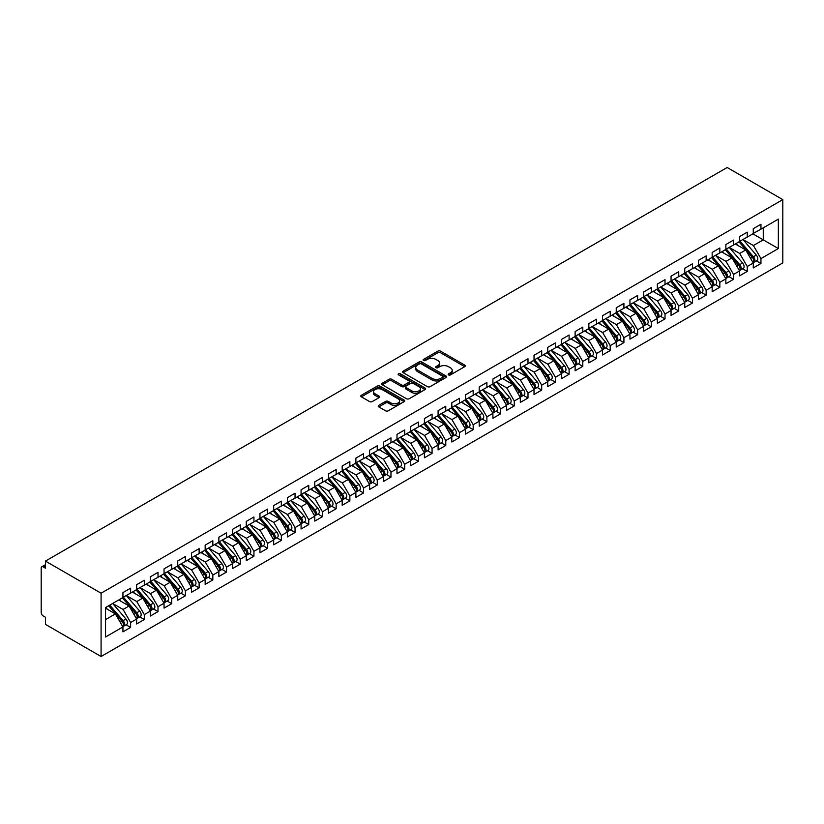 <?xml version="1.0" encoding="UTF-8"?>
<svg xmlns="http://www.w3.org/2000/svg" width="824" height="824" viewBox="0 0 824 824"><rect width="100%" height="100%" fill="white"/><g stroke="black" fill="none" stroke-linecap="round" stroke-linejoin="round"><path stroke-width="1.24" d="M448.555 374.92A1.329 0.772 0 0 0 450.44 374.92L464.726 366.67A1.906 1.102 0 0 0 465.292 365.887A1.906 1.102 0 0 0 464.726 365.114L440.521 351.137A1.906 1.102 0 0 0 437.832 351.137L423.536 359.388A1.329 0.772 0 0 0 423.145 359.933A1.329 0.772 0 0 0 423.536 360.479A1.329 0.772 0 0 0 425.421 360.479L427.275 359.408A6.087 3.512 0 0 1 435.875 359.408L437.894 360.572A6.087 3.512 0 0 1 439.676 363.054A6.087 3.512 0 0 1 437.894 365.537L436.051 366.608A1.329 0.772 0 0 0 435.659 367.154A1.329 0.772 0 0 0 436.051 367.7A1.329 0.772 0 0 0 437.935 367.7L439.779 366.628A6.087 3.512 0 0 1 448.39 366.628L450.409 367.792A6.087 3.512 0 0 1 452.191 370.275A6.087 3.512 0 0 1 450.409 372.767L448.555 373.828A1.329 0.772 0 0 0 448.163 374.374A1.329 0.772 0 0 0 448.555 374.92L448.555 373.828M378.783 405.336A1.906 1.102 0 0 0 378.226 406.119A1.906 1.102 0 0 0 378.783 406.891L385.581 410.816A1.906 1.102 0 0 0 388.269 410.816L404.141 401.649A1.906 1.102 0 0 0 404.697 400.876A1.906 1.102 0 0 0 404.141 400.093L379.926 386.116A1.906 1.102 0 0 0 377.238 386.116L361.365 395.283A1.906 1.102 0 0 0 360.809 396.056A1.906 1.102 0 0 0 361.365 396.838L369.574 401.576A1.906 1.102 0 0 0 372.263 401.576L379.05 397.652A1.906 1.102 0 0 0 379.607 396.88A1.906 1.102 0 0 0 379.05 396.097L374.982 393.748A5.088 2.936 0 0 1 373.488 391.668A5.088 2.936 0 0 1 376.63 388.959A5.088 2.936 0 0 1 382.182 389.598L398.116 398.795A5.088 2.936 0 0 1 399.609 400.876A5.088 2.936 0 0 1 396.468 403.585A5.088 2.936 0 0 1 390.926 402.957L388.269 401.422A1.906 1.102 0 0 0 385.581 401.422L378.783 405.336L378.783 406.891M727.17 167.499L782.8 199.624L101.084 593.208L45.444 561.092L727.17 167.499M427.409 386.662A1.906 1.102 0 0 0 430.097 386.662L445.969 377.505A1.906 1.102 0 0 0 446.526 376.723A1.906 1.102 0 0 0 445.969 375.95L421.754 361.973A1.906 1.102 0 0 0 419.066 361.973L403.193 371.13A1.906 1.102 0 0 0 402.637 371.912A1.906 1.102 0 0 0 403.193 372.685L427.409 386.662M399.084 375.208A1.329 0.772 0 0 1 400.443 375.394L425.029 389.587L409.178 398.744A1.906 1.102 0 0 1 406.489 398.744L382.284 384.757L389.072 380.873L389.072 379.287L382.284 383.212A1.906 1.102 0 0 0 381.728 383.984A1.906 1.102 0 0 0 382.284 384.757L382.284 383.212M389.072 380.873A1.906 1.102 0 0 1 391.761 380.873L391.761 379.287A1.906 1.102 0 0 0 389.072 379.287M391.761 379.287L401.576 384.952A1.906 1.102 0 0 0 404.275 384.952L408.776 382.357A1.906 1.102 0 0 0 409.332 381.574A1.906 1.102 0 0 0 408.776 380.801L398.558 374.899A1.329 0.772 0 0 1 398.167 374.353A1.329 0.772 0 0 1 398.991 373.643A1.329 0.772 0 0 1 400.443 373.808L425.05 388.022A1.906 1.102 0 0 1 425.606 388.804A1.906 1.102 0 0 1 425.05 389.577L425.05 388.022M45.444 561.092L45.444 568.21L43.26 566.943A2.905 1.679 -120 0 0 41.797 566.799A2.905 1.679 -120 0 0 41.2 568.127L41.2 612.428A2.905 1.679 -120 0 0 43.26 615.991L45.444 617.258L45.444 624.376L101.084 656.501L101.084 593.208M101.084 656.501L782.8 262.908L782.8 199.624M752.858 233.841L778.35 248.549L778.35 219.122L760.943 229.175L760.943 224.262L753.27 228.691L753.27 233.604L747.244 237.085L747.244 232.172L739.571 236.612L739.571 241.514L733.535 244.996L733.535 240.083L725.862 244.522L725.862 249.425L719.836 252.906L719.836 248.003L712.163 252.432L712.163 257.335L706.137 260.817L706.137 255.914L698.464 260.343L698.464 265.246L692.428 268.727L692.428 263.824L684.754 268.253L684.754 273.156L678.729 276.637L678.729 271.735L671.055 276.164L671.055 281.066L665.019 284.548L665.019 279.645L657.346 284.074L657.346 288.977L651.321 292.458L651.321 287.555L643.647 291.984L643.647 296.887L637.621 300.369L637.621 295.466L629.948 299.895L629.948 304.798L623.912 308.279L623.912 303.376L616.239 307.805L616.239 312.708L610.213 316.189L610.213 311.287L602.54 315.716L602.54 320.629L596.514 324.11L596.514 319.197L588.841 323.626L588.841 328.539L582.805 332.021L582.805 327.107L575.131 331.547L575.131 336.45L569.106 339.931L569.106 335.018L561.432 339.457L561.432 344.36L555.397 347.841L555.397 342.938L547.723 347.368L547.723 352.27L541.698 355.752L541.698 350.849L534.024 355.278L534.024 360.181L527.999 363.662L527.999 358.759L520.325 363.188L520.325 368.091L514.289 371.572L514.289 366.67L506.616 371.099L506.616 376.002L500.59 379.483L500.59 374.58L492.917 379.009L492.917 383.912L486.891 387.393L486.891 382.491L479.208 386.919L479.208 391.822L473.182 395.304L473.182 390.401L465.509 394.83L465.509 399.733L459.483 403.214L459.483 398.311L451.81 402.74L451.81 407.653L445.774 411.125L445.774 406.222L438.1 410.651L438.1 415.564L432.075 419.045L432.075 414.132L424.401 418.561L424.401 423.474L418.376 426.956L418.376 422.043L410.702 426.482L410.702 431.385L404.666 434.866L404.666 429.963L396.993 434.392L396.993 439.295L390.967 442.776L390.967 437.874L383.294 442.303L383.294 447.205L377.258 450.687L377.258 445.784L369.585 450.213L369.585 455.116L363.559 458.597L363.559 453.694L355.886 458.123L355.886 463.026L349.86 466.508L349.86 461.605L342.187 466.034L342.187 470.937L336.151 474.418L336.151 469.515L328.477 473.944L328.477 478.847L322.452 482.328L322.452 477.426L314.778 481.855L314.778 486.757L308.753 490.239L308.753 485.336L301.079 489.765L301.079 494.668L295.043 498.149L295.043 493.246L287.37 497.675L287.37 502.589L281.344 506.07L281.344 501.157L273.671 505.586L273.671 510.499L267.635 513.98L267.635 509.067L259.962 513.507L259.962 518.409L253.936 521.891L253.936 516.978L246.263 521.417L246.263 526.32L240.237 529.801L240.237 524.898L232.564 529.327L232.564 534.23L226.528 537.712L226.528 532.809L218.854 537.238L218.854 542.141L212.829 545.622L212.829 540.719L205.155 545.148L205.155 550.051L199.13 553.532L199.13 548.63L191.456 553.059L191.456 557.961L185.421 561.443L185.421 556.54L177.747 560.969L177.747 565.872L171.722 569.353L171.722 564.45L164.048 568.879L164.048 573.782L158.012 577.264L158.012 572.361L150.339 576.79L150.339 581.692L144.313 585.174L144.313 580.271L136.64 584.7L136.64 589.613L130.614 593.084L130.614 588.181L122.941 592.611L122.941 597.524L105.534 607.566L105.534 636.993L122.941 626.951L115.401 613.901L105.534 608.205M778.35 248.549L760.943 258.602L753.404 245.542L742.99 239.537L756.298 255.069L753.414 256.738A3.873 2.235 60 0 1 754.918 260.415A3.873 2.235 60 0 1 754.115 262.187A3.873 2.235 60 0 1 753.486 262.372M756.391 260.878L760.943 263.505L760.943 258.602M760.943 263.505L753.27 267.934L753.27 263.031L747.244 266.512L739.705 253.462L729.291 247.447L742.589 262.98L739.715 264.648A3.873 2.235 60 0 1 741.209 268.325A3.873 2.235 60 0 1 740.405 270.107A3.873 2.235 60 0 1 739.777 270.282M742.682 268.789L747.244 271.415L747.244 266.512M747.244 271.415L739.571 275.844L739.571 270.942L733.535 274.423L726.006 261.373L715.582 255.358M728.983 276.699L733.535 279.326L733.535 274.423M733.535 279.326L725.862 283.755L725.862 278.852L719.836 282.333L712.296 269.283L701.883 263.268M715.284 284.61L719.836 287.236L719.836 282.333M719.836 287.236L712.163 291.665L712.163 286.762L706.137 290.244L698.597 277.194L688.184 271.178M701.574 292.52L706.137 295.147L706.137 290.244M706.137 295.147L698.464 299.586L698.464 294.673L692.428 298.154L684.888 285.104L674.475 279.089M687.875 300.43L692.428 303.057L692.428 298.154M692.428 303.057L684.754 307.496L684.754 302.583L678.729 306.065L671.189 293.014L660.776 286.999M674.176 308.341L678.729 310.978L678.729 306.065M678.729 310.978L671.055 315.407L671.055 310.493L665.019 313.975L657.49 300.925L647.077 294.91M660.467 316.251L665.019 318.888L665.019 313.975M665.019 318.888L657.346 323.317L657.346 318.414L651.321 321.896L643.781 308.835L633.368 302.82L646.675 318.363L643.791 320.021A3.873 2.235 60 0 1 645.295 323.708A3.873 2.235 60 0 1 644.492 325.48A3.873 2.235 60 0 1 643.863 325.665M646.768 324.162L651.321 326.798L651.321 321.896M651.321 326.798L643.647 331.227L643.647 326.325L637.621 329.806L630.082 316.746L619.669 310.73L632.966 326.273L630.092 327.931A3.873 2.235 60 0 1 631.586 331.619A3.873 2.235 60 0 1 630.782 333.39A3.873 2.235 60 0 1 630.154 333.576M633.059 332.082L637.621 334.709L637.621 329.806M637.621 334.709L629.948 339.138L629.948 334.235L623.912 337.716L616.383 324.656L605.959 318.651M619.36 339.993L623.912 342.619L623.912 337.716M623.912 342.619L616.239 347.048L616.239 342.145L610.213 345.627L602.674 332.566L592.26 326.562L605.568 342.094L602.684 343.752A3.873 2.235 60 0 1 604.188 347.44A3.873 2.235 60 0 1 603.384 349.211A3.873 2.235 60 0 1 602.756 349.397M605.661 347.903L610.213 350.53L610.213 345.627M610.213 350.53L602.54 354.959L602.54 350.056L596.514 353.537L588.975 340.487L578.561 334.472L591.859 350.004L588.985 351.673A3.873 2.235 60 0 1 590.478 355.35A3.873 2.235 60 0 1 589.675 357.122A3.873 2.235 60 0 1 589.047 357.307M591.951 355.813L596.514 358.44L596.514 353.537M596.514 358.44L588.841 362.869L588.841 357.966L582.805 361.448L575.265 348.398L564.852 342.382L578.16 357.915L575.286 359.583A3.873 2.235 60 0 1 576.779 363.26A3.873 2.235 60 0 1 575.976 365.042A3.873 2.235 60 0 1 575.348 365.217M578.252 363.724L582.805 366.35L582.805 361.448M582.805 366.35L575.131 370.779L575.131 365.877L569.106 369.358L561.566 356.308L551.153 350.293L564.461 365.825L561.577 367.494A3.873 2.235 60 0 1 563.07 371.171A3.873 2.235 60 0 1 562.267 372.953A3.873 2.235 60 0 1 561.649 373.128M564.553 371.634L569.106 374.261L569.106 369.358M569.106 374.261L561.432 378.69L561.432 373.787L555.397 377.268L547.867 364.218L537.454 358.203M550.844 379.545L555.397 382.171L555.397 377.268M555.397 382.171L547.723 386.6L547.723 381.697L541.698 385.179L534.158 372.129L523.745 366.113L537.052 381.656L534.168 383.315A3.873 2.235 60 0 1 535.672 387.002A3.873 2.235 60 0 1 534.869 388.774A3.873 2.235 60 0 1 534.24 388.949M537.145 387.455L541.698 390.082L541.698 385.179M541.698 390.082L534.024 394.521L534.024 389.608L527.999 393.089L520.459 380.039L510.046 374.024M523.436 395.366L527.999 398.002L527.999 393.089M527.999 398.002L520.325 402.431L520.325 397.518L514.289 401L506.76 387.95L496.336 381.934M509.737 403.276L514.289 405.913L514.289 401M514.289 405.913L506.616 410.342L506.616 405.439L500.59 408.91L493.051 395.86L482.637 389.845M496.038 411.186L500.59 413.823L500.59 408.91M500.59 413.823L492.917 418.252L492.917 413.349L486.891 416.831L479.352 403.77L468.938 397.755M482.328 419.097L486.891 421.733L486.891 416.831M486.891 421.733L479.208 426.163L479.208 421.26L473.182 424.741L465.642 411.681L455.229 405.676L468.537 421.208L465.653 422.867A3.873 2.235 60 0 1 467.157 426.554A3.873 2.235 60 0 1 466.353 428.326A3.873 2.235 60 0 1 465.725 428.511M468.629 427.017L473.182 429.644L473.182 424.741M473.182 429.644L465.509 434.073L465.509 429.17L459.483 432.651L451.943 419.591L441.53 413.586L454.827 429.119L451.954 430.777A3.873 2.235 60 0 1 453.447 434.464A3.873 2.235 60 0 1 452.644 436.236A3.873 2.235 60 0 1 452.026 436.421M454.93 434.928L459.483 437.554L459.483 432.651M459.483 437.554L451.81 441.983L451.81 437.081L445.774 440.562L438.244 427.502L427.831 421.497M441.221 442.838L445.774 445.465L445.774 440.562M445.774 445.465L438.1 449.894L438.1 444.991L432.075 448.472L424.535 435.422L414.122 429.407L427.429 444.939L424.545 446.608A3.873 2.235 60 0 1 426.049 450.285A3.873 2.235 60 0 1 425.246 452.057A3.873 2.235 60 0 1 424.618 452.242M427.522 450.749L432.075 453.375L432.075 448.472M432.075 453.375L424.401 457.804L424.401 452.901L418.376 456.383L410.836 443.333L400.423 437.317L413.72 452.85L410.846 454.518A3.873 2.235 60 0 1 412.34 458.196A3.873 2.235 60 0 1 411.537 459.977A3.873 2.235 60 0 1 410.908 460.153M413.813 458.659L418.376 461.286L418.376 456.383M418.376 461.286L410.702 465.714L410.702 460.812L404.666 464.293L397.137 451.243L386.714 445.228L400.021 460.76L397.147 462.429A3.873 2.235 60 0 1 398.641 466.106A3.873 2.235 60 0 1 397.838 467.888A3.873 2.235 60 0 1 397.209 468.063M400.114 466.569L404.666 469.196L404.666 464.293M404.666 469.196L396.993 473.625L396.993 468.722L390.967 472.204L383.428 459.153L373.014 453.138L386.322 468.681L383.438 470.339A3.873 2.235 60 0 1 384.942 474.016A3.873 2.235 60 0 1 384.139 475.798A3.873 2.235 60 0 1 383.51 475.973M386.415 474.48L390.967 477.106L390.967 472.204M390.967 477.106L383.294 481.546L383.294 476.632L377.258 480.114L369.729 467.064L359.316 461.049M372.706 482.39L377.258 485.017L377.258 480.114M377.258 485.017L369.585 489.456L369.585 484.543L363.559 488.024L356.019 474.974L345.606 468.959L358.914 484.502L356.03 486.16A3.873 2.235 60 0 1 357.534 489.847A3.873 2.235 60 0 1 356.73 491.619A3.873 2.235 60 0 1 356.102 491.794M359.007 490.301L363.559 492.937L363.559 488.024M363.559 492.937L355.886 497.366L355.886 492.453L349.86 495.935L342.321 482.885L331.907 476.869M345.308 498.211L349.86 500.848L349.86 495.935M349.86 500.848L342.187 505.277L342.187 500.374L336.151 503.855L328.622 490.795L318.208 484.78M331.598 506.121L336.151 508.758L336.151 503.855M336.151 508.758L328.477 513.187L328.477 508.284L322.452 511.766L314.912 498.705L304.499 492.69M317.899 514.042L322.452 516.669L322.452 511.766M322.452 516.669L314.778 521.098L314.778 516.195L308.753 519.676L301.213 506.616L290.8 500.611M304.19 521.952L308.753 524.579L308.753 519.676M308.753 524.579L301.079 529.008L301.079 524.105L295.043 527.587L287.514 514.526L277.091 508.521L290.398 524.054L287.524 525.712A3.873 2.235 60 0 1 289.018 529.399A3.873 2.235 60 0 1 288.215 531.171A3.873 2.235 60 0 1 287.586 531.356M290.491 529.863L295.043 532.489L295.043 527.587M295.043 532.489L287.37 536.918L287.37 532.016L281.344 535.497L273.805 522.437L263.392 516.432L276.699 531.964L273.815 533.633A3.873 2.235 60 0 1 275.309 537.31A3.873 2.235 60 0 1 274.516 539.081A3.873 2.235 60 0 1 273.887 539.267M276.792 537.773L281.344 540.4L281.344 535.497M281.344 540.4L273.671 544.829L273.671 539.926L267.635 543.407L260.106 530.357L249.693 524.342M263.083 545.684L267.635 548.31L267.635 543.407M267.635 548.31L259.962 552.739L259.962 547.836L253.936 551.318L246.397 538.268L235.983 532.253L249.291 547.785L246.407 549.454A3.873 2.235 60 0 1 247.911 553.131A3.873 2.235 60 0 1 247.107 554.913A3.873 2.235 60 0 1 246.479 555.088M249.384 553.594L253.936 556.221L253.936 551.318M253.936 556.221L246.263 560.65L246.263 555.747L240.237 559.228L232.698 546.178L222.284 540.163L235.582 555.706L232.708 557.364A3.873 2.235 60 0 1 234.201 561.041A3.873 2.235 60 0 1 233.398 562.823A3.873 2.235 60 0 1 232.78 562.998M235.685 561.505L240.237 564.131L240.237 559.228M240.237 564.131L232.564 568.56L232.564 563.657L226.528 567.139L218.999 554.089L208.585 548.073L221.883 563.616L219.009 565.274A3.873 2.235 60 0 1 220.502 568.962A3.873 2.235 60 0 1 219.699 570.733A3.873 2.235 60 0 1 219.071 570.908M221.975 569.415L226.528 572.041L226.528 567.139M226.528 572.041L218.854 576.481L218.854 571.568L212.829 575.049L205.289 561.999L194.876 555.984L208.184 571.526L205.3 573.185A3.873 2.235 60 0 1 206.803 576.872A3.873 2.235 60 0 1 206 578.644A3.873 2.235 60 0 1 205.372 578.819M208.276 577.325L212.829 579.952L212.829 575.049M212.829 579.952L205.155 584.391L205.155 579.478L199.13 582.959L191.59 569.909L181.177 563.894M194.567 585.236L199.13 587.873L199.13 582.959M199.13 587.873L191.456 592.301L191.456 587.388L185.421 590.87L177.891 577.82L167.468 571.804L180.775 587.347L177.902 589.005A3.873 2.235 60 0 1 179.395 592.693A3.873 2.235 60 0 1 178.592 594.465A3.873 2.235 60 0 1 177.963 594.64M180.868 593.146L185.421 595.783L185.421 590.87M185.421 595.783L177.747 600.212L177.747 595.309L171.722 598.791L164.182 585.73L153.769 579.715M167.169 601.056L171.722 603.693L171.722 598.791M171.722 603.693L164.048 608.122L164.048 603.22L158.012 606.701L150.483 593.641L140.07 587.636M153.46 608.977L158.012 611.604L158.012 606.701M158.012 611.604L150.339 616.033L150.339 611.13L144.313 614.611L136.774 601.551L126.36 595.546M139.761 616.888L144.313 619.514L144.313 614.611M144.313 619.514L136.64 623.943L136.64 619.04L130.614 622.522L123.075 609.461L112.661 603.456M126.062 624.798L130.614 627.424L130.614 622.522M130.614 627.424L122.941 631.854L122.941 626.951M122.941 597.359L130.614 593.084M105.534 619.596L115.401 613.901M136.64 589.448L144.313 585.174M123.075 609.461L129.1 605.98L118.687 599.975M136.64 619.04L129.1 605.98M150.339 581.538L158.012 577.264M136.774 601.551L142.81 598.069L132.396 592.065M150.339 611.13L142.81 598.069M164.048 573.628L171.722 569.353M150.483 593.641L156.508 590.159L146.095 584.154M164.048 603.22L156.508 590.159M177.747 565.717L185.421 561.443M164.182 585.73L170.208 582.249L159.794 576.234M177.747 595.309L170.208 582.249M191.456 557.807L199.13 553.532M177.891 577.82L183.917 574.338L173.504 568.323M191.456 587.388L183.917 574.338M205.155 549.896L212.829 545.622M191.59 569.909L197.616 566.428L187.203 560.413M205.155 579.478L197.616 566.428M218.854 541.986L226.528 537.712M205.289 561.999L211.325 558.518L200.912 552.502M218.854 571.568L211.325 558.518M232.564 534.076L240.237 529.801M218.999 554.089L225.024 550.607L214.611 544.592M232.564 563.657L225.024 550.607M246.263 526.155L253.936 521.891M232.698 546.178L238.723 542.697L228.31 536.681M246.263 555.747L238.723 542.697M259.962 518.245L267.635 513.98M246.397 538.268L252.432 534.786L242.019 528.771M259.962 547.836L252.432 534.786M273.671 510.334L281.344 506.07M260.106 530.357L266.131 526.876L255.718 520.861M273.671 539.926L266.131 526.876M287.37 502.424L295.043 498.149M273.805 522.437L279.841 518.966L269.417 512.95M287.37 532.016L279.841 518.966M301.079 494.513L308.753 490.239M287.514 514.526L293.54 511.045L283.126 505.04M301.079 524.105L293.54 511.045M314.778 486.603L322.452 482.328M301.213 506.616L307.239 503.134L296.825 497.13M314.778 516.195L307.239 503.134M328.477 478.692L336.151 474.418M314.912 498.705L320.948 495.224L310.535 489.219M328.477 508.284L320.948 495.224M342.187 470.782L349.86 466.508M328.622 490.795L334.647 487.314L324.234 481.298M342.187 500.374L334.647 487.314M355.886 462.872L363.559 458.597M342.321 482.885L348.346 479.403L337.933 473.388M355.886 492.453L348.346 479.403M369.585 454.961L377.258 450.687M356.019 474.974L362.055 471.493L351.642 465.478M369.585 484.543L362.055 471.493M383.294 447.051L390.967 442.776M369.729 467.064L375.754 463.582L365.341 457.567M383.294 476.632L375.754 463.582M396.993 439.141L404.666 434.866M383.428 459.153L389.464 455.672L379.04 449.657M396.993 468.722L389.464 455.672M410.702 431.22L418.376 426.956M397.137 451.243L403.163 447.762L392.749 441.746M410.702 460.812L403.163 447.762M424.401 423.309L432.075 419.045M410.836 443.333L416.862 439.851L406.448 433.836M424.401 452.901L416.862 439.851M438.1 415.399L445.774 411.125M424.535 435.422L430.571 431.941L420.158 425.926M438.1 444.991L430.571 431.941M451.81 407.489L459.483 403.214M438.244 427.502L444.27 424.02L433.857 418.015M451.81 437.081L444.27 424.02M465.509 399.578L473.182 395.304M451.943 419.591L457.969 416.11L447.556 410.105M465.509 429.17L457.969 416.11M479.208 391.668L486.891 387.393M465.642 411.681L471.678 408.199L461.265 402.194M479.208 421.26L471.678 408.199M492.917 383.757L500.59 379.483M479.352 403.77L485.377 400.289L474.964 394.274M492.917 413.349L485.377 400.289M506.616 375.847L514.289 371.572M493.051 395.86L499.087 392.378L488.663 386.363M506.616 405.439L499.087 392.378M520.325 367.937L527.999 363.662M506.76 387.95L512.786 384.468L502.372 378.453M520.325 397.518L512.786 384.468M534.024 360.026L541.698 355.752M520.459 380.039L526.485 376.558L516.071 370.543M534.024 389.608L526.485 376.558M547.723 352.116L555.397 347.841M534.158 372.129L540.194 368.647L529.781 362.632M547.723 381.697L540.194 368.647M561.432 344.195L569.106 339.931M547.867 364.218L553.893 360.737L543.48 354.722M561.432 373.787L553.893 360.737M575.131 336.285L582.805 332.021M561.566 356.308L567.592 352.827L557.179 346.811M575.131 365.877L567.592 352.827M588.841 328.374L596.514 324.11M575.265 348.398L581.301 344.916L570.888 338.901M588.841 357.966L581.301 344.916M602.54 320.464L610.213 316.189M588.975 340.487L595 337.006L584.587 330.991M602.54 350.056L595 337.006M616.239 312.553L623.912 308.279M602.674 332.566L608.709 329.085L598.286 323.08M616.239 342.145L608.709 329.085M629.948 304.643L637.621 300.369M616.383 324.656L622.408 321.175L611.995 315.17M629.948 334.235L622.408 321.175M643.647 296.733L651.321 292.458M630.082 316.746L636.107 313.264L625.694 307.259M643.647 326.325L636.107 313.264M657.346 288.822L665.019 284.548M643.781 308.835L649.817 305.354L639.403 299.339M657.346 318.414L649.817 305.354M671.055 280.912L678.729 276.637M657.49 300.925L663.516 297.443L653.102 291.428M671.055 310.493L663.516 297.443M684.754 273.002L692.428 268.727M671.189 293.014L677.215 289.533L666.801 283.518M684.754 302.583L677.215 289.533M698.464 265.091L706.137 260.817M684.888 285.104L690.924 281.623L680.511 275.607M698.464 294.673L690.924 281.623M712.163 257.181L719.836 252.906M698.597 277.194L704.623 273.712L694.21 267.697M712.163 286.762L704.623 273.712M725.862 249.26L733.535 244.996M712.296 269.283L718.332 265.802L707.909 259.787M725.862 278.852L718.332 265.802M739.571 241.35L747.244 237.085M726.006 261.373L732.031 257.891L721.618 251.876M739.571 270.942L732.031 257.891M753.27 233.439L760.943 229.175M753.404 245.542L763.271 239.846L763.271 227.826L778.35 219.122M739.705 253.462L745.73 249.981L735.317 243.966M753.27 263.031L745.73 249.981M449.09 375.105L450.409 374.343A6.087 3.512 0 0 0 452.191 371.861L452.191 370.275M439.676 363.054L439.676 364.641A6.087 3.512 0 0 1 437.894 367.123L436.576 367.885M464.705 366.68L440.521 352.724A1.906 1.102 0 0 0 437.832 352.724L424.072 360.665M445.938 377.516L421.754 363.549A1.906 1.102 0 0 0 419.066 363.549L403.224 372.706M442.601 377.268A1.329 0.772 0 0 0 442.993 376.723A1.329 0.772 0 0 0 442.601 376.177L421.352 363.909A1.329 0.772 0 0 0 419.468 363.909L417.521 365.032A6.087 3.512 0 0 0 415.739 367.525A6.087 3.512 0 0 0 417.521 370.007L432.044 378.391A6.087 3.512 0 0 0 440.655 378.391L442.601 377.268L442.601 378.855A1.329 0.772 0 0 0 442.993 378.309L442.993 376.723M415.739 367.525L415.739 369.101A6.087 3.512 0 0 0 417.521 371.593L417.521 370.007M442.601 378.855L440.655 379.977A6.087 3.512 0 0 1 432.044 379.977L417.521 371.593M391.761 380.873L401.576 386.538A1.906 1.102 0 0 0 404.275 386.538L408.776 383.933A1.906 1.102 0 0 0 409.332 383.16L409.332 381.574M411.773 390.834A5.088 2.936 0 0 0 417.315 391.472A5.088 2.936 0 0 0 420.456 388.763A5.088 2.936 0 0 0 418.963 386.683L413.349 383.438A1.906 1.102 0 0 0 410.661 383.438L406.15 386.044A1.906 1.102 0 0 0 405.593 386.817A1.906 1.102 0 0 0 406.15 387.599L411.773 390.834L411.773 392.42A5.088 2.936 0 0 0 417.315 393.058A5.088 2.936 0 0 0 420.456 390.339L420.456 388.763M405.593 386.817L405.593 388.403A1.906 1.102 0 0 0 406.15 389.175L406.15 387.599M411.773 392.42L406.15 389.175M399.609 400.876L399.609 402.452A5.088 2.936 0 0 1 396.468 405.171A5.088 2.936 0 0 1 390.926 404.533L388.269 402.998A1.906 1.102 0 0 0 385.581 402.998L378.813 406.912M373.488 391.668L373.488 393.254A5.088 2.936 0 0 0 374.982 395.335L374.982 393.748M379.03 397.662L374.982 395.335M404.141 400.093L404.141 401.649L379.926 387.702A1.906 1.102 0 0 0 377.238 387.702L361.386 396.849L361.365 395.283M754.115 262.187L756.988 260.528A3.873 2.235 -120 0 0 757.792 258.757A3.873 2.235 -120 0 0 756.298 255.069M739.004 241.834L752.322 257.366A3.873 2.235 60 0 1 753.816 261.053A3.873 2.235 60 0 1 753.115 262.763M737.707 245.336L736.12 243.502M740.096 241.205L753.414 256.738M740.405 270.107L743.289 268.439A3.873 2.235 -120 0 0 744.093 266.667A3.873 2.235 -120 0 0 742.589 262.98M725.295 249.754L738.623 265.276A3.873 2.235 60 0 1 740.117 268.964A3.873 2.235 60 0 1 739.416 270.674M723.997 253.256L722.421 251.413M726.397 249.116L739.715 264.648M712.688 257.026L726.016 272.559A3.873 2.235 60 0 1 727.51 276.236A3.873 2.235 60 0 1 726.706 278.018L729.58 276.349A3.873 2.235 -120 0 0 730.383 274.577A3.873 2.235 -120 0 0 728.89 270.89L715.572 255.368M726.706 278.018A3.873 2.235 60 0 1 726.078 278.193M711.596 257.665L724.914 273.187A3.873 2.235 60 0 1 726.408 276.874A3.873 2.235 60 0 1 725.707 278.584M710.298 261.167L708.722 259.323M698.989 264.937L712.307 280.469A3.873 2.235 60 0 1 713.811 284.146A3.873 2.235 60 0 1 713.007 285.928L715.881 284.259A3.873 2.235 -120 0 0 716.684 282.488A3.873 2.235 -120 0 0 715.191 278.8L701.863 263.278M713.007 285.928A3.873 2.235 60 0 1 712.379 286.103M697.897 265.575L711.215 281.097A3.873 2.235 60 0 1 712.709 284.785A3.873 2.235 60 0 1 712.008 286.494M696.599 269.077L695.013 267.233M685.29 272.847L698.608 288.379A3.873 2.235 60 0 1 700.101 292.067A3.873 2.235 60 0 1 699.298 293.838L702.182 292.17A3.873 2.235 -120 0 0 702.985 290.398A3.873 2.235 -120 0 0 701.481 286.721L688.164 271.189M699.298 293.838A3.873 2.235 60 0 1 698.67 294.014M684.188 273.486L697.506 289.008A3.873 2.235 60 0 1 699.01 292.695A3.873 2.235 60 0 1 698.299 294.405M682.89 276.988L681.314 275.144M671.581 280.757L684.909 296.29A3.873 2.235 60 0 1 686.402 299.977A3.873 2.235 60 0 1 685.599 301.749L688.473 300.091A3.873 2.235 -120 0 0 689.276 298.309A3.873 2.235 -120 0 0 687.783 294.632L674.465 279.099M685.599 301.749A3.873 2.235 60 0 1 684.971 301.924M670.489 281.396L683.807 296.918A3.873 2.235 60 0 1 685.3 300.606A3.873 2.235 60 0 1 684.6 302.315M669.191 284.898L667.605 283.054M657.882 288.678L671.199 304.2A3.873 2.235 60 0 1 672.693 307.888A3.873 2.235 60 0 1 671.89 309.659L674.774 308.001A3.873 2.235 -120 0 0 675.577 306.219A3.873 2.235 -120 0 0 674.084 302.542L660.755 287.01M671.89 309.659A3.873 2.235 60 0 1 671.272 309.834M656.779 289.306L670.108 304.829A3.873 2.235 60 0 1 671.601 308.516A3.873 2.235 60 0 1 670.901 310.226M655.482 292.808L653.906 290.965M644.183 296.589L657.5 312.111A3.873 2.235 60 0 1 658.994 315.798A3.873 2.235 60 0 1 658.191 317.57L661.064 315.911A3.873 2.235 -120 0 0 661.868 314.129A3.873 2.235 -120 0 0 660.374 310.452L647.056 294.92M658.191 317.57A3.873 2.235 60 0 1 657.562 317.745M643.081 297.217L656.398 312.749A3.873 2.235 60 0 1 657.902 316.426A3.873 2.235 60 0 1 657.192 318.136M641.783 300.719L640.207 298.875M644.492 325.48L647.365 323.822A3.873 2.235 -120 0 0 648.169 322.05A3.873 2.235 -120 0 0 646.675 318.363M629.381 305.127L642.699 320.66A3.873 2.235 60 0 1 644.193 324.337A3.873 2.235 60 0 1 643.493 326.047M628.084 308.629L626.498 306.786M630.473 304.499L643.791 320.021M630.782 333.39L633.666 331.732A3.873 2.235 -120 0 0 634.47 329.961A3.873 2.235 -120 0 0 632.966 326.273M615.672 313.038L629 328.57A3.873 2.235 60 0 1 630.494 332.247A3.873 2.235 60 0 1 629.794 333.967M614.374 316.54L612.799 314.706M616.774 312.409L630.092 327.931M603.065 320.32L616.393 335.842A3.873 2.235 60 0 1 617.887 339.529A3.873 2.235 60 0 1 617.083 341.301L619.957 339.642A3.873 2.235 -120 0 0 620.76 337.871A3.873 2.235 -120 0 0 619.267 334.183L605.949 318.661M617.083 341.301A3.873 2.235 60 0 1 616.455 341.486M601.973 320.948L615.291 336.48A3.873 2.235 60 0 1 616.785 340.158A3.873 2.235 60 0 1 616.084 341.878M600.675 324.45L599.1 322.617M603.384 349.211L606.258 347.553A3.873 2.235 -120 0 0 607.061 345.781A3.873 2.235 -120 0 0 605.568 342.094M588.274 328.858L601.592 344.391A3.873 2.235 60 0 1 603.086 348.078A3.873 2.235 60 0 1 602.385 349.788M586.976 332.36L585.39 330.527M589.366 328.23L602.684 343.752M589.675 357.122L592.559 355.463A3.873 2.235 -120 0 0 593.362 353.692A3.873 2.235 -120 0 0 591.859 350.004M574.565 336.769L587.883 352.301A3.873 2.235 60 0 1 589.387 355.989A3.873 2.235 60 0 1 588.676 357.698M573.267 340.281L571.691 338.437M575.667 336.141L588.985 351.673M575.976 365.042L578.85 363.374A3.873 2.235 -120 0 0 579.653 361.602A3.873 2.235 -120 0 0 578.16 357.915M560.866 344.69L574.184 360.212A3.873 2.235 60 0 1 575.677 363.899A3.873 2.235 60 0 1 574.977 365.609M559.568 348.192L557.982 346.348M561.958 344.051L575.286 359.583M562.267 372.953L565.151 371.284A3.873 2.235 -120 0 0 565.954 369.512A3.873 2.235 -120 0 0 564.461 365.825M547.157 352.6L560.485 368.122A3.873 2.235 60 0 1 561.978 371.809A3.873 2.235 60 0 1 561.278 373.519M545.859 356.102L544.283 354.258M548.259 351.961L561.577 367.494M534.56 359.872L547.878 375.404A3.873 2.235 60 0 1 549.371 379.081A3.873 2.235 60 0 1 548.568 380.863L551.441 379.195A3.873 2.235 -120 0 0 552.245 377.423A3.873 2.235 -120 0 0 550.751 373.746L537.433 358.213M548.568 380.863A3.873 2.235 60 0 1 547.939 381.038M533.458 360.51L546.776 376.032A3.873 2.235 60 0 1 548.279 379.72A3.873 2.235 60 0 1 547.569 381.43M532.16 364.012L530.584 362.169M534.869 388.774L537.742 387.105A3.873 2.235 -120 0 0 538.546 385.333A3.873 2.235 -120 0 0 537.052 381.656M519.759 368.421L533.077 383.943A3.873 2.235 60 0 1 534.57 387.63A3.873 2.235 60 0 1 533.87 389.34M518.461 371.923L516.875 370.079M520.85 367.782L534.168 383.315M507.151 375.692L520.469 391.225A3.873 2.235 60 0 1 521.963 394.912A3.873 2.235 60 0 1 521.159 396.684L524.043 395.026A3.873 2.235 -120 0 0 524.847 393.244A3.873 2.235 -120 0 0 523.343 389.567L510.025 374.034M521.159 396.684A3.873 2.235 60 0 1 520.531 396.859M506.049 376.331L519.378 391.853A3.873 2.235 60 0 1 520.871 395.541A3.873 2.235 60 0 1 520.16 397.25M504.752 379.833L503.176 377.989M493.442 383.613L506.77 399.135A3.873 2.235 60 0 1 508.264 402.823A3.873 2.235 60 0 1 507.46 404.594L510.334 402.936A3.873 2.235 -120 0 0 511.137 401.154A3.873 2.235 -120 0 0 509.644 397.477L496.326 381.945M507.46 404.594A3.873 2.235 60 0 1 506.832 404.769M492.35 384.242L505.668 399.774A3.873 2.235 60 0 1 507.162 403.451A3.873 2.235 60 0 1 506.461 405.161M491.053 387.743L489.477 385.9M479.743 391.524L493.061 407.046A3.873 2.235 60 0 1 494.565 410.733A3.873 2.235 60 0 1 493.761 412.505L496.635 410.846A3.873 2.235 -120 0 0 497.438 409.065A3.873 2.235 -120 0 0 495.945 405.387L482.617 389.855M493.761 412.505A3.873 2.235 60 0 1 493.133 412.68M478.651 392.152L491.969 407.684A3.873 2.235 60 0 1 493.463 411.361A3.873 2.235 60 0 1 492.762 413.071M477.353 395.654L475.767 393.81M466.044 399.434L479.362 414.956A3.873 2.235 60 0 1 480.856 418.644A3.873 2.235 60 0 1 480.052 420.415L482.936 418.757A3.873 2.235 -120 0 0 483.739 416.985A3.873 2.235 -120 0 0 482.236 413.298L468.918 397.765M480.052 420.415A3.873 2.235 60 0 1 479.424 420.601M464.942 400.062L478.26 415.595A3.873 2.235 60 0 1 479.764 419.272A3.873 2.235 60 0 1 479.053 420.982M463.644 403.564L462.068 401.721M466.353 428.326L469.227 426.667A3.873 2.235 -120 0 0 470.03 424.896A3.873 2.235 -120 0 0 468.537 421.208M451.243 407.973L464.561 423.505A3.873 2.235 60 0 1 466.054 427.182A3.873 2.235 60 0 1 465.354 428.902M449.945 411.475L448.359 409.641M452.335 407.344L465.653 422.867M452.644 436.236L455.528 434.578A3.873 2.235 -120 0 0 456.331 432.806A3.873 2.235 -120 0 0 454.827 429.119M437.534 415.883L450.862 431.416A3.873 2.235 60 0 1 452.355 435.103A3.873 2.235 60 0 1 451.655 436.813M436.236 419.385L434.66 417.552M438.636 415.255L451.954 430.777M424.927 423.165L438.255 438.698A3.873 2.235 60 0 1 439.748 442.375A3.873 2.235 60 0 1 438.945 444.146L441.818 442.488A3.873 2.235 -120 0 0 442.622 440.716A3.873 2.235 -120 0 0 441.128 437.029L427.811 421.507M438.945 444.146A3.873 2.235 60 0 1 438.317 444.332M423.835 423.793L437.153 439.326A3.873 2.235 60 0 1 438.656 443.013A3.873 2.235 60 0 1 437.946 444.723M422.537 427.296L420.961 425.462M425.246 452.057L428.119 450.398A3.873 2.235 -120 0 0 428.923 448.627A3.873 2.235 -120 0 0 427.429 444.939M410.136 431.714L423.454 447.236A3.873 2.235 60 0 1 424.947 450.924A3.873 2.235 60 0 1 424.247 452.634M408.838 435.216L407.252 433.373M411.228 431.076L424.545 446.608M411.537 459.977L414.421 458.309A3.873 2.235 -120 0 0 415.224 456.537A3.873 2.235 -120 0 0 413.72 452.85M396.426 439.625L409.755 455.147A3.873 2.235 60 0 1 411.248 458.834A3.873 2.235 60 0 1 410.537 460.544M395.129 443.127L393.553 441.283M397.529 438.986L410.846 454.518M397.838 467.888L400.711 466.219A3.873 2.235 -120 0 0 401.515 464.448A3.873 2.235 -120 0 0 400.021 460.76M382.727 447.535L396.045 463.057A3.873 2.235 60 0 1 397.539 466.745A3.873 2.235 60 0 1 396.838 468.454M381.43 451.037L379.854 449.193M383.819 446.896L397.147 462.429M384.139 475.798L387.012 474.13A3.873 2.235 -120 0 0 387.816 472.358A3.873 2.235 -120 0 0 386.322 468.681M369.028 455.445L382.346 470.968A3.873 2.235 60 0 1 383.84 474.655A3.873 2.235 60 0 1 383.139 476.365M367.72 458.947L366.144 457.104M370.12 454.807L383.438 470.339M356.421 462.717L369.739 478.25A3.873 2.235 60 0 1 371.233 481.937A3.873 2.235 60 0 1 370.429 483.709L373.313 482.05A3.873 2.235 -120 0 0 374.117 480.268A3.873 2.235 -120 0 0 372.613 476.591L359.295 461.059M370.429 483.709A3.873 2.235 60 0 1 369.801 483.884M355.319 463.356L368.637 478.878A3.873 2.235 60 0 1 370.141 482.565A3.873 2.235 60 0 1 369.43 484.275M354.021 466.858L352.445 465.014M356.73 491.619L359.604 489.961A3.873 2.235 -120 0 0 360.407 488.179A3.873 2.235 -120 0 0 358.914 484.502M341.62 471.266L354.938 486.788A3.873 2.235 60 0 1 356.432 490.476A3.873 2.235 60 0 1 355.731 492.186M340.322 474.768L338.736 472.924M342.712 470.628L356.03 486.16M329.013 478.548L342.331 494.07A3.873 2.235 60 0 1 343.824 497.758A3.873 2.235 60 0 1 343.021 499.529L345.905 497.871A3.873 2.235 -120 0 0 346.708 496.089A3.873 2.235 -120 0 0 345.204 492.412L331.887 476.88M343.021 499.529A3.873 2.235 60 0 1 342.403 499.704M327.911 479.177L341.239 494.709A3.873 2.235 60 0 1 342.733 498.386A3.873 2.235 60 0 1 342.032 500.096M326.613 482.679L325.037 480.835M315.304 486.459L328.632 501.981A3.873 2.235 60 0 1 330.125 505.668A3.873 2.235 60 0 1 329.322 507.44L332.196 505.782A3.873 2.235 -120 0 0 332.999 504.01A3.873 2.235 -120 0 0 331.506 500.322L318.188 484.79M329.322 507.44A3.873 2.235 60 0 1 328.694 507.625M314.212 487.087L327.53 502.619A3.873 2.235 60 0 1 329.034 506.297A3.873 2.235 60 0 1 328.323 508.006M312.914 490.589L311.338 488.745M301.605 494.369L314.923 509.891A3.873 2.235 60 0 1 316.426 513.579A3.873 2.235 60 0 1 315.623 515.35L318.497 513.692A3.873 2.235 -120 0 0 319.3 511.92A3.873 2.235 -120 0 0 317.807 508.233L304.478 492.701M315.623 515.35A3.873 2.235 60 0 1 314.995 515.536M300.513 494.997L313.831 510.53A3.873 2.235 60 0 1 315.324 514.207A3.873 2.235 60 0 1 314.624 515.917M299.215 498.499L297.629 496.656M287.906 502.279L301.224 517.802A3.873 2.235 60 0 1 302.717 521.489A3.873 2.235 60 0 1 301.914 523.261L304.798 521.602A3.873 2.235 -120 0 0 305.601 519.831A3.873 2.235 -120 0 0 304.097 516.143L290.779 500.621M301.914 523.261A3.873 2.235 60 0 1 301.285 523.446M286.803 502.908L300.132 518.44A3.873 2.235 60 0 1 301.625 522.117A3.873 2.235 60 0 1 300.914 523.837M285.506 506.41L283.93 504.576M288.215 531.171L291.088 529.513A3.873 2.235 -120 0 0 291.892 527.741A3.873 2.235 -120 0 0 290.398 524.054M273.104 510.818L286.422 526.351A3.873 2.235 60 0 1 287.916 530.038A3.873 2.235 60 0 1 287.216 531.748M271.807 514.32L270.231 512.487M274.196 510.19L287.524 525.712M274.516 539.081L277.389 537.423A3.873 2.235 -120 0 0 278.193 535.651A3.873 2.235 -120 0 0 276.699 531.964M259.406 518.729L272.723 534.261A3.873 2.235 60 0 1 274.217 537.948A3.873 2.235 60 0 1 273.517 539.658M258.097 522.231L256.522 520.397M260.497 518.1L273.815 533.633M246.798 526.011L260.116 541.543A3.873 2.235 60 0 1 261.61 545.22A3.873 2.235 60 0 1 260.806 547.002L263.69 545.334A3.873 2.235 -120 0 0 264.483 543.562A3.873 2.235 -120 0 0 262.99 539.875L249.672 524.352M260.806 547.002A3.873 2.235 60 0 1 260.178 547.177M245.696 526.649L259.014 542.171A3.873 2.235 60 0 1 260.518 545.859A3.873 2.235 60 0 1 259.807 547.569M244.398 530.151L242.823 528.308M247.107 554.913L249.981 553.244A3.873 2.235 -120 0 0 250.784 551.472A3.873 2.235 -120 0 0 249.291 547.785M231.997 534.56L245.315 550.082A3.873 2.235 60 0 1 246.809 553.769A3.873 2.235 60 0 1 246.108 555.479M230.699 538.062L229.113 536.218M233.089 533.921L246.407 549.454M233.398 562.823L236.282 561.154A3.873 2.235 -120 0 0 237.085 559.383A3.873 2.235 -120 0 0 235.582 555.706M218.288 542.47L231.616 557.992A3.873 2.235 60 0 1 233.11 561.68A3.873 2.235 60 0 1 232.409 563.389M216.99 545.972L215.414 544.128M219.39 541.832L232.708 557.364M219.699 570.733L222.573 569.065A3.873 2.235 -120 0 0 223.376 567.293A3.873 2.235 -120 0 0 221.883 563.616M204.589 550.38L217.907 565.903A3.873 2.235 60 0 1 219.411 569.59A3.873 2.235 60 0 1 218.7 571.3M203.291 553.883L201.715 552.039M205.681 549.742L219.009 565.274M206 578.644L208.874 576.985A3.873 2.235 -120 0 0 209.677 575.204A3.873 2.235 -120 0 0 208.184 571.526M190.89 558.291L204.208 573.813A3.873 2.235 60 0 1 205.701 577.5A3.873 2.235 60 0 1 205.001 579.21M189.592 561.793L188.006 559.949M191.982 557.652L205.3 573.185M178.283 565.573L191.601 581.095A3.873 2.235 60 0 1 193.094 584.783A3.873 2.235 60 0 1 192.291 586.554L195.175 584.896A3.873 2.235 -120 0 0 195.978 583.114A3.873 2.235 -120 0 0 194.474 579.437L181.156 563.904M192.291 586.554A3.873 2.235 60 0 1 191.662 586.729M177.181 566.201L190.509 581.734A3.873 2.235 60 0 1 192.002 585.411A3.873 2.235 60 0 1 191.292 587.121M175.883 569.703L174.307 567.86M178.592 594.465L181.465 592.806A3.873 2.235 -120 0 0 182.269 591.024A3.873 2.235 -120 0 0 180.775 587.347M163.482 574.112L176.8 589.644A3.873 2.235 60 0 1 178.293 593.321A3.873 2.235 60 0 1 177.593 595.031M162.184 577.614L160.608 575.77M164.573 573.483L177.902 589.005M150.874 581.394L164.192 596.916A3.873 2.235 60 0 1 165.686 600.603A3.873 2.235 60 0 1 164.893 602.375L167.766 600.717A3.873 2.235 -120 0 0 168.57 598.945A3.873 2.235 -120 0 0 167.076 595.258L153.748 579.725M164.893 602.375A3.873 2.235 60 0 1 164.264 602.56M149.783 582.022L163.101 597.554A3.873 2.235 60 0 1 164.594 601.232A3.873 2.235 60 0 1 163.894 602.941M148.475 585.524L146.899 583.68M137.175 589.304L150.493 604.826A3.873 2.235 60 0 1 151.987 608.514A3.873 2.235 60 0 1 151.183 610.285L154.067 608.627A3.873 2.235 -120 0 0 154.861 606.855A3.873 2.235 -120 0 0 153.367 603.168L140.049 587.636M151.183 610.285A3.873 2.235 60 0 1 150.555 610.471M136.073 589.933L149.391 605.465A3.873 2.235 60 0 1 150.895 609.142A3.873 2.235 60 0 1 150.184 610.862M134.775 593.434L133.2 591.601M123.466 597.215L136.784 612.737A3.873 2.235 60 0 1 138.288 616.424A3.873 2.235 60 0 1 137.484 618.196L140.358 616.537A3.873 2.235 -120 0 0 141.162 614.766A3.873 2.235 -120 0 0 139.668 611.078L126.35 595.556M137.484 618.196A3.873 2.235 60 0 1 136.856 618.381M122.374 597.843L135.692 613.375A3.873 2.235 60 0 1 137.186 617.052A3.873 2.235 60 0 1 136.485 618.773M121.076 601.345L119.49 599.511M109.767 605.125L123.085 620.647A3.873 2.235 60 0 1 124.579 624.335A3.873 2.235 60 0 1 123.775 626.106L126.659 624.448A3.873 2.235 -120 0 0 127.463 622.676A3.873 2.235 -120 0 0 125.959 618.989L112.641 603.467M123.775 626.106A3.873 2.235 60 0 1 123.157 626.291M108.665 605.753L121.993 621.286A3.873 2.235 60 0 1 123.487 624.973A3.873 2.235 60 0 1 122.786 626.683M107.367 609.255L105.791 607.422M45.444 565.676L43.26 566.943M450.409 374.343L450.409 372.767M436.051 367.7L436.051 366.608M437.894 367.123L437.894 365.537M423.536 360.479L423.536 359.388M437.832 352.724L437.832 351.137M440.521 352.724L440.521 351.137M464.726 366.67L464.726 365.114M403.193 372.685L403.193 371.13M419.066 363.549L419.066 361.973M421.754 363.549L421.754 361.973M445.969 377.505L445.969 375.95M432.044 379.977L432.044 378.391M440.655 379.977L440.655 378.391M401.576 386.538L401.576 384.952M404.275 386.538L404.275 384.952M408.776 383.933L408.776 382.357M400.443 375.394L400.443 373.808M385.581 402.998L385.581 401.422M388.269 402.998L388.269 401.422M390.926 404.533L390.926 402.957M379.05 397.652L379.05 396.097M377.238 387.702L377.238 386.116M379.926 387.702L379.926 386.116M752.322 257.366L750.582 258.375M738.623 265.276L736.872 266.286M724.914 273.187L723.173 274.196M728.89 270.89L726.016 272.559M711.215 281.097L709.474 282.107M715.191 278.8L712.307 280.469M697.506 289.008L695.765 290.017M701.481 286.721L698.608 288.379M683.807 296.918L682.066 297.928M687.783 294.632L684.909 296.29M670.108 304.829L668.367 305.838M674.084 302.542L671.199 304.2M656.398 312.749L654.658 313.748M660.374 310.452L657.5 312.111M642.699 320.66L640.959 321.659M629 328.57L627.249 329.569M615.291 336.48L613.55 337.479M619.267 334.183L616.393 335.842M601.592 344.391L599.851 345.4M587.883 352.301L586.142 353.311M574.184 360.212L572.443 361.221M560.485 368.122L558.744 369.131M546.776 376.032L545.035 377.042M550.751 373.746L547.878 375.404M533.077 383.943L531.336 384.952M519.378 391.853L517.627 392.863M523.343 389.567L520.469 391.225M505.668 399.774L503.928 400.773M509.644 397.477L506.77 399.135M491.969 407.684L490.228 408.683M495.945 405.387L493.061 407.046M478.26 415.595L476.519 416.594M482.236 413.298L479.362 414.956M464.561 423.505L462.82 424.504M450.862 431.416L449.121 432.425M437.153 439.326L435.412 440.335M441.128 437.029L438.255 438.698M423.454 447.236L421.713 448.246M409.755 455.147L408.004 456.156M396.045 463.057L394.305 464.067M382.346 470.968L380.606 471.977M368.637 478.878L366.896 479.887M372.613 476.591L369.739 478.25M354.938 486.788L353.197 487.798M341.239 494.709L339.498 495.708M345.204 492.412L342.331 494.07M327.53 502.619L325.789 503.618M331.506 500.322L328.632 501.981M313.831 510.53L312.09 511.529M317.807 508.233L314.923 509.891M300.132 518.44L298.381 519.439M304.097 516.143L301.224 517.802M286.422 526.351L284.682 527.36M272.723 534.261L270.983 535.27M259.014 542.171L257.273 543.181M262.99 539.875L260.116 541.543M245.315 550.082L243.574 551.091M231.616 557.992L229.875 559.002M217.907 565.903L216.166 566.912M204.208 573.813L202.467 574.822M190.509 581.734L188.758 582.733M194.474 579.437L191.601 581.095M176.8 589.644L175.059 590.643M163.101 597.554L161.36 598.554M167.076 595.258L164.192 596.916M149.391 605.465L147.65 606.464M153.367 603.168L150.493 604.826M135.692 613.375L133.952 614.374M139.668 611.078L136.784 612.737M121.993 621.286L120.252 622.295M125.959 618.989L123.085 620.647M45.444 564.697L41.797 566.799"/></g></svg>
